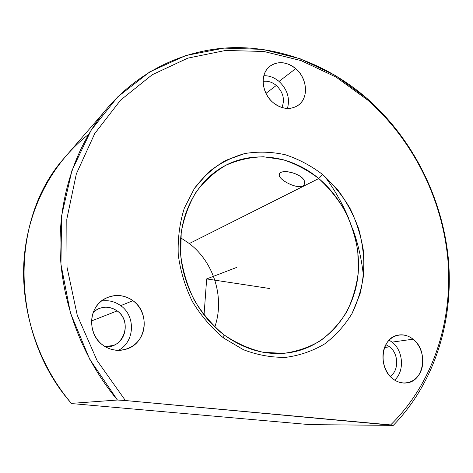 <?xml version="1.0" encoding="UTF-8"?>
<svg xmlns="http://www.w3.org/2000/svg" width="473" height="473" viewBox="0 0 473 473"><rect width="100%" height="100%" fill="white"/><g stroke="black" fill="none" stroke-linecap="round" stroke-linejoin="round"><path stroke-width="0.71" d="M304.506 183.483C306.652 174.064 278.597 167.359 279.236 175.051L279.442 174.111C281.601 167.602 306.593 174.921 304.506 183.483L304.245 184.417C301.75 191.423 278.934 180.733 279.236 175.051L279.933 173.42L279.236 175.051C278.928 180.645 301.313 191.263 304.163 184.594M189.312 243.548C213.973 262.273 224.923 297.783 214.789 327.032C224.923 297.783 213.973 262.273 189.312 243.548L318.767 178.54C346.608 201.823 362.117 240.84 357.801 277.018C353.42 313.12 328.788 343.901 294.827 351.687C270.39 356.825 246.776 351.214 223.989 334.854C198.831 315.875 181.945 283.481 180.444 251.08C179.036 218.662 192.842 188.485 215.298 171.847C245.605 149.054 288.944 153.169 318.767 178.54L189.312 243.548L180.656 237.789M76.005 403.948L305.398 424.246L311.612 424.653L393.3 425.369C435.059 382.415 453.891 319.914 448.351 258.802C442.344 197.613 412.681 138.784 367.214 98.638C412.681 138.784 442.344 197.613 448.351 258.802C453.891 319.914 435.059 382.415 393.3 425.369L390.633 424.925C433.215 383.165 452.915 321.066 447.919 260.085C442.462 199.021 413.053 140.097 367.698 100.075L367.214 98.638L367.698 100.075L336.055 77.093L301.053 60.585L263.786 51.462L225.544 50.463L187.799 58.138L152.229 74.734L120.609 100.093L94.754 133.54L76.354 173.845L66.805 219.188L67.018 267.233L77.265 315.314L97.113 360.621L125.41 400.53L117.446 400.022L89.628 359.108L70.442 312.996L60.964 264.348L61.585 215.96L71.955 170.487L91.118 130.217L117.659 96.93L149.858 71.813L185.919 55.495L224.048 48.104L262.616 49.369L300.136 58.747L335.363 75.461L367.214 98.638C329.728 66.102 282.014 46.803 233.449 47.631C185.032 48.855 136.762 71.222 103.209 113.065C74.574 149.326 58.226 199.494 60.189 252.446C62.418 305.375 83.26 359.267 117.446 400.022L125.41 400.53L97.113 360.621L77.265 315.314L67.018 267.233L66.805 219.188L76.354 173.845L94.754 133.54L120.609 100.093L152.229 74.734L187.799 58.138L225.544 50.463L263.786 51.462L301.053 60.585L336.055 77.093L367.698 100.075C413.053 140.097 442.462 199.021 447.919 260.085C452.915 321.066 433.215 383.165 390.633 424.925L125.41 400.53L393.3 425.369L311.612 424.653L305.398 424.246L76.005 403.948M88.563 134.433C52.994 162.121 28.238 207.499 24.117 258.524C20.233 309.525 37.793 363.802 71.393 403.386L117.446 400.022L71.393 403.386C11.086 335.209 9.141 223.321 61.437 161.293L103.209 113.065M363.495 276.528C361.869 260.469 358.374 244.813 353.012 229.571C358.374 244.813 361.869 260.469 363.495 276.528M348.495 217.917C342.18 203.047 334.228 189.159 324.644 176.246C334.228 189.159 342.18 203.047 348.495 217.917M392.07 342.133C403.339 350.528 404.823 371.37 394.606 380.061C404.823 371.37 403.339 350.528 392.07 342.133L413.018 339.176C428.656 350.54 424.334 381.563 406.526 382.941C401.737 383.491 397.202 382.131 392.927 378.873C377.454 367.84 381.12 337.651 397.876 335.168C403.221 334.139 408.27 335.481 413.018 339.176C403.942 331.768 391.112 334.346 385.655 345.006C380.055 355.56 383.467 371.595 392.927 378.873C402.304 386.311 415.128 383.148 420.284 372.464C425.582 361.892 422.176 346.431 413.018 339.176L392.07 342.133L389.102 340.158M322.621 174.519C311.104 165.751 298.7 159.17 285.396 154.772C271.821 151.78 258.288 151.366 244.795 153.536L225.603 160.43C213.625 167.442 203.236 176.748 194.444 188.349L184.31 208.191C179.681 222.931 177.659 238.427 178.244 254.687C180.396 270.976 185.103 286.591 192.363 301.526C200.948 315.657 211.366 327.824 223.617 338.029L243.489 349.742C257.59 355.093 271.756 357.623 285.988 357.328C299.906 355.43 312.777 350.978 324.602 343.96C335.558 335.653 344.693 325.519 352.018 313.552L360.036 293.97C363.382 279.927 364.506 265.524 363.4 250.749C361.035 236.062 356.612 221.991 350.126 208.54C342.564 195.704 333.4 184.364 322.621 174.519L337.917 190.093C346.727 202.001 353.674 214.99 358.747 229.05C362.631 243.471 364.334 258.022 363.855 272.708C362.093 287.194 358.15 300.81 352.018 313.552C344.693 325.519 335.558 335.653 324.602 343.96C312.777 350.978 299.906 355.43 285.988 357.328C271.756 357.623 257.59 355.093 243.489 349.742L223.617 338.029L223.989 334.854C236.388 343.244 249.448 349.056 263.171 352.296L283.546 353.372C296.855 351.587 309.176 347.353 320.511 340.672C331.017 332.755 339.785 323.083 346.827 311.648C352.728 299.462 356.536 286.437 358.244 272.566L357.83 251.535C355.584 237.464 351.35 223.983 345.136 211.1C337.888 198.808 329.096 187.952 318.767 178.54L322.621 174.519L318.767 178.54C307.722 170.162 295.826 163.883 283.085 159.708L263.609 156.788C250.483 157.113 237.907 159.939 225.869 165.266C214.435 172.006 204.519 180.923 196.135 192.026C188.875 204.2 183.902 217.686 181.212 232.491L180.727 255.367C182.785 270.899 187.273 285.787 194.19 300.03C202.373 313.504 212.306 325.111 223.989 334.854L223.617 338.029C211.366 327.824 200.948 315.657 192.363 301.526C185.103 286.591 180.396 270.976 178.244 254.687C177.659 238.427 179.681 222.931 184.31 208.191L194.444 188.349L208.492 172.184C219.507 163.439 231.61 157.225 244.795 153.536C258.288 151.366 271.821 151.78 285.396 154.772C298.7 159.17 311.104 165.751 322.621 174.519M132.948 300.692C121.543 292.066 104.344 294.661 96.238 306.652C87.966 318.512 91.218 336.871 103.203 345.361C115.075 354.029 132.316 350.676 139.955 338.644C147.771 326.737 144.478 309.141 132.948 300.692L120.692 305.653C114.85 301.478 108.441 299.929 101.453 301.017C108.441 299.929 114.85 301.478 120.692 305.653L132.948 300.692C150.201 312.428 146.861 342.558 127.172 348.873C118.782 351.675 110.788 350.505 103.203 345.361C87.115 334.642 88.167 307.397 104.687 298.806C114.389 293.816 123.808 294.443 132.948 300.692M295.696 68.626C286.26 60.367 272.543 60.857 266.435 69.992C260.18 79.003 263.349 94.47 273.199 102.665C282.96 111.001 296.683 109.961 302.472 100.761C308.402 91.685 305.221 76.762 295.696 68.626L279.035 81.403C274.352 77.507 269.291 75.609 263.845 75.704C269.291 75.609 274.352 77.507 279.035 81.403L295.696 68.626C307.385 78.199 308.934 97.781 298.422 105.136C290.552 110.262 282.144 109.44 273.199 102.665C261.764 93.494 259.73 74.628 269.202 66.823C277.391 60.733 286.224 61.336 295.696 68.626M118.327 350.381C134.77 342.192 135.97 316.088 120.692 305.653C135.97 316.088 134.77 342.192 118.327 350.381M287.418 108.483C290.168 98.402 287.371 89.373 279.035 81.403C287.371 89.373 290.168 98.402 287.418 108.483M389.646 346.839L385.856 344.628L389.646 346.839C398.727 353.526 399.123 370.672 390.213 376.378C399.123 370.672 398.727 353.526 389.646 346.839L384.537 347.519L389.646 346.839M117.168 310.909C108.896 305.611 100.956 306.019 93.358 312.139L97.119 309.425C104.03 306.031 110.712 306.528 117.168 310.909L91.514 320.942L117.168 310.909C129.513 319.24 127.255 340.661 113.301 345.45L105.124 346.626C123.82 349.021 132.872 321.285 117.168 310.909M276.333 85.465C272.176 82.054 267.765 80.7 263.094 81.403C267.765 80.7 272.176 82.054 276.333 85.465L265.956 93.376L276.333 85.465C283.215 92.217 285.071 99.567 281.902 107.525C285.071 99.567 283.215 92.217 276.333 85.465M269.433 288.483L206.66 278.922L204.034 315.089M206.66 278.922L236.459 267.505M283.759 353.355L294.827 351.687M406.526 382.941L404.539 383.077M127.172 348.873L121.987 350.15M109.624 346.449L113.301 345.45"/></g></svg>
